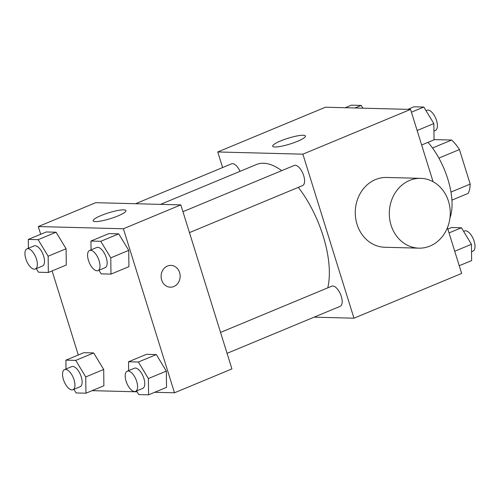 <?xml version="1.0" encoding="UTF-8"?>
<svg xmlns="http://www.w3.org/2000/svg" width="500" height="500" viewBox="0 0 500 500"><rect width="100%" height="100%" fill="white"/><g stroke="black" fill="none" stroke-linecap="round" stroke-linejoin="round"><path stroke-width="0.75" d="M434.044 139.581L451.644 140.037A33.794 15.356 -112.6 0 1 459.444 149.556L470.194 184.081A33.794 15.356 -112.6 0 1 468.244 193.35L451.912 200.138M432.506 147.994L451.644 140.037M450.956 192.075L470.194 184.081M438.881 158.1L459.444 149.556M449.969 217.856A52.369 23.8 -112.6 0 0 428.038 142.35M222.625 167.55L217.769 151.962L325.456 107.212L410.562 109.419L433.088 181.737M447.419 227.75L461.65 273.444L353.963 318.2L314.106 317.162M327.756 287.863A76.456 34.744 -112.6 0 0 298.325 187.375M281.712 170.65A76.456 34.744 -112.6 0 0 256.525 164.481L160.544 204.369M217.769 151.962L302.875 154.175L353.963 318.2M189.462 232.613L302.575 185.606A10.913 4.956 -112.6 0 0 302.962 173.631A10.913 4.956 -112.6 0 0 294.2 165.463L182.95 211.694M227.062 353.338L340.175 306.331A10.913 4.956 -112.6 0 0 340.562 294.356A10.913 4.956 -112.6 0 0 331.8 286.181L220.55 332.419M135.581 203.719L231.562 163.831A10.913 4.956 67.4 0 1 240.031 171.337M302.875 154.175L410.562 109.419M280.669 140.919A17.163 3.038 162.7 0 1 305.425 136.031A17.163 3.038 162.7 0 1 289.944 144.037A17.163 3.038 162.7 0 1 272.656 146.237A17.163 3.038 162.7 0 1 280.669 140.919M418.875 248.15L384.831 247.269A34.913 30.475 -88.5 0 1 355.275 211.575A34.913 30.475 -88.5 0 1 386.644 177.469L420.688 178.35A34.913 30.475 -88.5 0 1 448.5 201.319A34.913 30.475 -88.5 0 1 418.875 248.15A34.913 30.475 -88.5 0 1 389.319 212.456A34.913 30.475 -88.5 0 1 420.688 178.35M40.694 234.275L38.288 226.556L95.725 202.688L180.831 204.894L231.919 368.919L174.488 392.788L154.738 392.275M137.081 391.819L92.1 390.65M91.044 249.887L90.938 241.05L108.881 233.594L118.713 233.85L128.731 250.375L128.931 266.65L128.731 250.375L110.787 257.838L110.981 274.113L101.15 273.856L98.956 270.231M66 368.988L65.894 360.15L83.844 352.688L93.675 352.944L103.694 369.475L103.888 385.75L103.694 369.475L85.744 376.931L85.944 393.206L76.112 392.95L73.913 389.325M38.288 226.556L123.394 228.762L174.488 392.788M78.294 354.994L52.106 270.919M128.644 370.613L128.537 361.775L146.488 354.312L156.312 354.569L166.337 371.1L166.531 387.375L166.337 371.1L148.387 378.556L148.581 394.831L138.756 394.581L136.556 390.95M28.4 248.263L28.294 239.425L46.244 231.969L56.069 232.219L66.094 248.75L66.287 265.025L66.094 248.75L48.144 256.212L48.344 272.488L38.512 272.231L36.312 268.6M123.394 228.762L180.831 204.894M101.194 215.506A17.163 3.038 162.7 0 1 125.944 210.619A17.163 3.038 162.7 0 1 110.463 218.625A17.163 3.038 162.7 0 1 93.175 220.825A17.163 3.038 162.7 0 1 101.194 215.506M170.912 265.381A10.913 9.525 -88.5 0 1 179.6 272.556A10.913 9.525 -88.5 0 1 170.35 287.194A10.913 9.525 -88.5 0 1 161.112 276.038A10.913 9.525 -88.5 0 1 170.912 265.381A10.913 9.525 -88.5 0 1 179.606 272.556A10.913 9.525 -88.5 0 1 170.35 287.194M28.294 239.425L38.125 239.681L48.144 256.212M35.325 269.012L42.506 266.031A10.913 4.956 -112.6 0 0 42.894 254.05A10.913 4.956 -112.6 0 0 34.131 245.881L26.95 248.863A10.913 4.956 -112.6 0 0 25.819 258.8A10.913 4.956 -112.6 0 0 35.325 269.012A10.913 4.956 -112.6 0 0 35.719 257.038A10.913 4.956 -112.6 0 0 26.95 248.863M48.344 272.488L66.287 265.025M46.244 231.969L56.069 232.219L66.094 248.75M38.125 239.681L56.069 232.219M90.938 241.05L100.763 241.306L110.787 257.838M97.963 270.637L105.144 267.656A10.913 4.956 -112.6 0 0 105.538 255.681A10.913 4.956 -112.6 0 0 96.769 247.506L89.594 250.494A10.913 4.956 -112.6 0 0 88.462 260.425A10.913 4.956 -112.6 0 0 97.963 270.637A10.913 4.956 -112.6 0 0 98.356 258.663A10.913 4.956 -112.6 0 0 89.594 250.494M110.981 274.113L128.931 266.65M108.881 233.594L118.713 233.85L128.731 250.375M100.763 241.306L118.713 233.85M65.894 360.15L75.725 360.4L85.744 376.931M72.925 389.738L80.106 386.75A10.913 4.956 -112.6 0 0 80.5 374.775A10.913 4.956 -112.6 0 0 71.731 366.606L64.556 369.588A10.913 4.956 -112.6 0 0 63.419 379.525A10.913 4.956 -112.6 0 0 72.925 389.738A10.913 4.956 -112.6 0 0 73.319 377.756A10.913 4.956 -112.6 0 0 64.556 369.588M85.944 393.206L103.888 385.75M83.844 352.688L93.675 352.944L103.694 369.475M75.725 360.4L93.675 352.944M128.537 361.775L138.363 362.031L148.387 378.556M135.569 391.362L142.744 388.381A10.913 4.956 -112.6 0 0 143.138 376.4A10.913 4.956 -112.6 0 0 134.375 368.231L127.194 371.213A10.913 4.956 -112.6 0 0 126.062 381.15A10.913 4.956 -112.6 0 0 135.569 391.362A10.913 4.956 -112.6 0 0 135.956 379.387A10.913 4.956 -112.6 0 0 127.194 371.213M148.581 394.831L166.531 387.375M146.488 354.312L156.312 354.569L166.337 371.1M138.363 362.031L156.312 354.569M345.206 107.725L351.362 105.169L361.188 105.419L362.863 108.181M355.031 107.981L361.188 105.419M407.844 109.35L414 106.794L423.825 107.05L433.85 123.575L434.044 139.85L421.65 145.006M417.137 130.525L433.85 123.575M411.431 112.2L423.825 107.05M433.938 131.012L435.387 130.412A10.913 4.956 -112.6 0 0 435.781 118.438A10.913 4.956 -112.6 0 0 427.013 110.262L426.025 110.675M447.831 229.081L451.6 227.512L461.425 227.769L471.45 244.3L471.644 260.575L459.25 265.725M454.738 251.244L471.45 244.3M449.031 232.919L461.425 227.769M471.538 251.737L472.987 251.137A10.913 4.956 -112.6 0 0 473.381 239.156A10.913 4.956 -112.6 0 0 464.613 230.987L463.625 231.4"/></g></svg>

